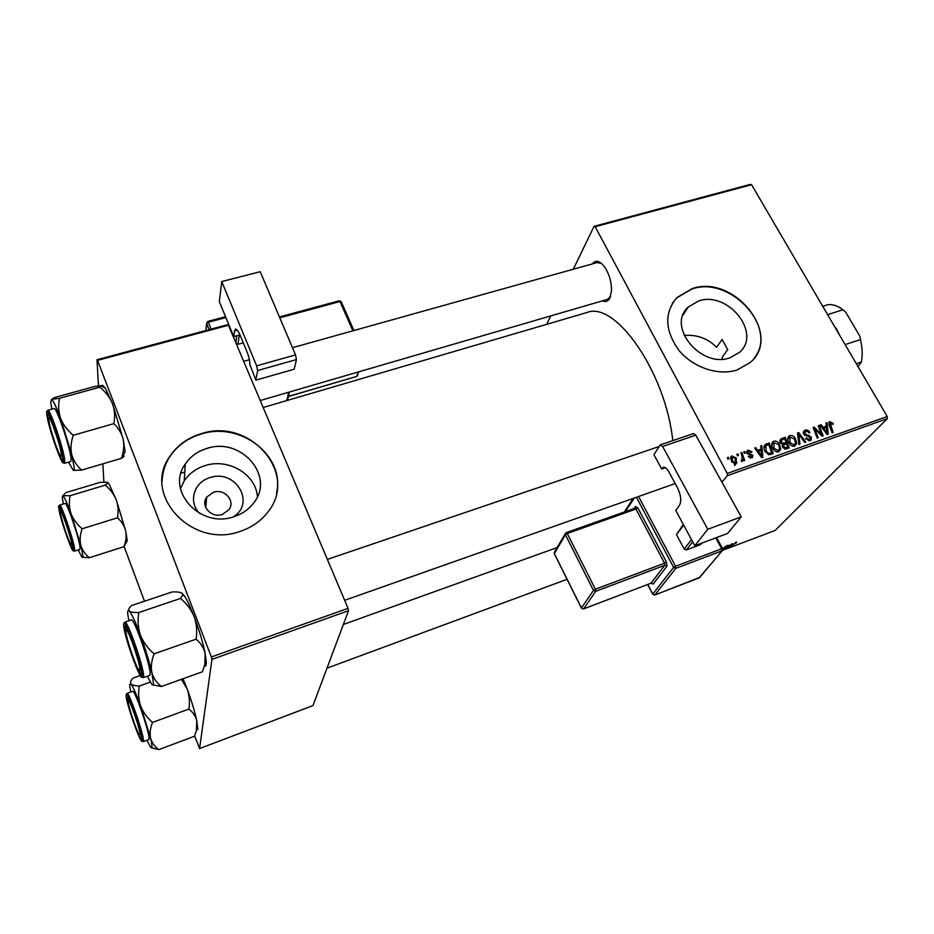 <?xml version="1.0" encoding="UTF-8"?>
<svg xmlns="http://www.w3.org/2000/svg" width="934" height="934" viewBox="0 0 934 934"><rect width="100%" height="100%" fill="white"/><g stroke="black" fill="none" stroke-linecap="round" stroke-linejoin="round"><path stroke-width="1.4" d="M698.632 300.993L688.171 307.088C666.257 326.083 700.99 368.767 730.014 357.78L739.284 352.503C762.284 333.496 727.855 290.532 698.632 300.993M692.211 288.629L676.858 297.607C664.074 312.995 664.774 330.589 678.96 350.39C693.063 367.622 718.468 376.11 737.148 369.946L750.049 362.626C783.334 335.411 734.089 273.802 692.211 288.629M754.042 358.341C778.968 328.394 730.645 275.332 691.989 288.968L676.648 297.946L672.305 303.433M592.378 263.902C595.752 259.454 599.955 260.656 605.01 267.498C609.493 274.724 611.665 282.593 611.501 291.116L609.774 298.355C607.999 301.425 605.606 302.242 602.57 300.818M607.38 299.417L610.638 296.288M263.178 407.504L586.727 312.586C615.039 300.293 665.65 371.954 672.772 440.626M199.642 513.431C187.921 502.107 193.957 482.002 209.987 477.648C235.263 468.623 256.068 502.982 233.348 516.864M213.466 492.265L206.753 497.11C200.074 505.843 211.388 518.452 222.35 514.424L228.842 509.801C235.777 501.056 224.51 488.272 213.466 492.265M206.706 448.507C197.494 451.367 190.349 456.539 185.271 464.023C165.423 490.747 200.6 529.053 234.177 516.607C242.233 513.945 248.689 509.485 253.511 503.204C275.693 476.422 241.054 436.54 206.706 448.507M257.375 496.771C256.114 474.367 228.41 457.847 205.153 465.599C196.163 468.424 189.193 473.526 184.22 480.893L180.46 488.692M200.927 433.796C187.395 437.941 176.958 445.576 169.614 456.691C141.898 494.927 192.439 549.297 240.272 531.329C251.468 527.582 260.481 521.394 267.299 512.778C299.814 474.39 250.335 416.821 200.927 433.796M276.557 492.872C285.337 455.734 240.283 421.059 200.903 434.123C187.372 438.268 176.946 445.903 169.603 457.018C164.968 464.326 162.493 472.254 162.154 480.776M727.247 473.433L887.23 416.517L887.3 418.642L727.423 475.628L727.247 473.433L595.18 226.705L594.047 226.332L573.313 269.226M550.756 315.914L546.682 324.332M594.047 226.332L750.282 184.395L751.566 184.698L595.18 226.705M772.908 448.483C771.402 445.822 771.437 443.545 773.013 441.619L773.877 441.14C776.329 440.79 778.232 441.852 779.598 444.327L780.742 449.266L778.722 451.811C776.189 452.173 774.251 451.064 772.908 448.483M761.047 449.091L760.72 445.915L761.817 445.53L762.856 457.275L761.619 457.718L754.73 448.016L755.746 447.655L757.579 450.316L761.047 449.091L759.272 451.134M829.824 421.514L833.397 423.943L832.498 424.41L830.139 422.833L833.07 432.372L832.089 432.722L829.112 425.075L829.824 421.514L828.715 422.705M803.754 434.158L804.139 430.702L805.085 430.189C807.128 429.617 808.727 430.387 809.895 432.524L808.984 432.991L807.91 431.613L805.668 431.38L804.688 433.715L811.284 437.077L811.016 440.194L810.128 440.673L805.61 438.536L806.544 438.081L809.498 439.494L810.338 437.486L803.754 434.158M798.897 444.491L797.461 433.014L798.722 432.57L805.773 442.062L804.769 442.412L798.733 434.275L799.959 444.117L798.897 444.491M788.903 442.833C787.397 440.183 787.42 437.918 788.985 436.015L789.825 435.536C792.254 435.197 794.157 436.26 795.523 438.723L796.69 443.615L794.694 446.137C792.184 446.499 790.257 445.401 788.903 442.833M727.925 459.166L727.376 457.613L728.403 457.251L728.975 458.792L727.925 459.166M887.23 416.517L751.566 184.698M780.369 442.751L780.684 439.05L785.237 437.31L789.207 447.935L785.319 449.114L782.727 447.293L782.692 444.362L780.369 442.751M826.298 426.126L825.925 423.032L826.975 422.658L828.248 434.088L827.057 434.508L820.157 425.052L821.138 424.713L822.982 427.293L826.298 426.126L824.383 428.192M820.624 432.138L818.207 425.741L819.2 425.39L823.204 435.874L822.177 436.236L814.728 428.764L818.172 437.661L817.18 438.011L813.164 427.503L814.191 427.142L821.651 434.602L820.624 432.138M748.169 450.153L751.963 451.811L751.088 452.441L748.624 451.099L747.9 452.71L752.734 455.185L752.442 457.672L748.204 456.609L749.15 456.119L751.298 457.1L751.812 455.699L746.931 453.153L747.293 450.632L748.169 450.153L746.628 451.963M764.958 444.712L769.242 442.926L773.177 453.62L769.441 454.788L765.098 451.519C763.627 448.95 763.58 446.686 764.958 444.712L764.491 445.249M731.462 461.501L731.52 456.142L736.237 457.87L736.331 463.346L735.548 463.778L731.462 461.501M737.44 455.815L736.891 454.274L737.907 453.912L738.49 455.453L737.44 455.815M741.923 456.037L740.837 452.885L741.876 452.523L744.69 460.392L743.651 460.754L743.079 459.119L742.32 461.384L741.479 461.361L741.257 460.053L742.11 459.983L741.923 456.037M744.351 453.387L743.791 451.846L744.818 451.496L745.39 453.025L744.351 453.387M736.692 542.467L729.174 547.184L736.471 542.059M722.624 548.643L726.325 545.888L722.729 548.982M727.423 475.628L721.9 482.107M722.542 550.371L775.15 530.442L887.3 418.642M732.244 543.646L724.772 548.853L727.177 545.573L728.041 545.246L727.341 546.157L730.271 545.047L732.244 543.646M211.96 659.369L211.353 656.964L348.043 608.338L348.522 610.696L211.96 659.369L199.572 748.566L194.669 735.98M144.49 601.227L124.094 546.46M348.043 608.338L228.41 325.23L97.533 360.384L96.996 359.742L98.467 385.824M102.857 463.836L103.884 482.014M96.996 359.742L227.698 324.658L228.41 325.23M211.353 656.964L97.533 360.384M199.572 748.566L312.972 705.59L348.522 610.696M684.213 436.738L688.358 435.326M727.703 349.608L722.099 339.474L727.703 349.608L722.122 357.348L722.589 359.146M736.996 462.4L734.556 465.657M684.108 335.411C696.962 334.465 707.785 338.423 716.588 347.285L722.099 339.474M601.613 263.505L597.223 262.547L292.482 347.693M725.496 547.861L725.811 548.456M727.201 547.196L729.384 545.666L727.049 546.542L725.8 548.211L727.201 547.196M735.969 542.222L736.284 542.841M727.598 458.232L728.403 457.251M779.937 440.311L781.396 438.653M779.89 441.222L781.034 440.813M783.428 439.342L785.237 437.31M782.237 445.833L783.264 445.471M787.724 447.047L786.486 443.732L783.848 444.817L783.708 446.896L786.019 447.655L787.724 447.047L785.926 449.044M784.77 449.044L786.019 447.655M782.984 447.701L783.708 446.896M782.388 446.51L783.474 445.296M786.031 442.483L784.688 438.898L781.665 440.101L781.384 442.436L783.918 443.23L786.031 442.483L784.081 444.654M782.33 445.004L783.918 443.23M780.672 443.23L781.384 442.436M787.934 437.661L789.825 435.536M787.817 438.35L788.693 438.35M794.776 439.54L795.523 438.723M794.075 445.284L794.052 446.3M794.285 446.265L796.69 443.615M795.476 443.125L794.507 439.015L789.86 437.042L789.954 442.588L794.075 444.958L795.476 443.125M792.896 446.242L794.075 444.958M789.242 443.393L789.954 442.588M797.566 433.855L798.722 432.57M797.753 435.361L798.733 434.275M803.322 432.138L805.085 430.189M803.31 432.932L803.917 432.921M803.964 434.508L804.688 433.715M804.676 435.326L805.435 434.497M807.922 436.4L808.949 435.291M810.514 437.918L811.284 437.077M805.809 438.875L806.544 438.081M805.949 439.097L806.661 438.315M808.295 440.79L809.498 439.494M832.241 423.791L832.965 423.009M826.006 423.709L826.975 422.658M820.461 425.449L821.138 424.713M822.317 428.006L822.982 427.293M826.8 430.866L826.427 427.468L823.776 428.402L827.174 433.166L826.8 430.866M826.555 433.82L827.174 433.166M823.123 429.103L823.776 428.402M818.406 426.254L819.2 425.39M813.958 429.593L814.728 428.764M815.02 432.372L815.837 431.485M813.374 428.052L814.191 427.142M818.709 432.874L819.375 432.162M821.103 435.197L821.651 434.602M747.188 453.55L747.9 452.71M747.772 454.087L748.461 453.282M751.94 456.107L752.734 455.185M748.426 456.959L749.15 456.119M750.341 458.209L751.298 457.1M760.801 446.697L761.817 445.53M755.046 448.472L755.746 447.655M756.914 451.087L757.579 450.316M761.444 453.971L761.14 450.48L758.373 451.449L761.77 456.329L761.444 453.971M761.14 457.041L761.77 456.329M757.707 452.219L758.373 451.449M764 446.662L766.37 443.93M763.977 446.814L765.448 446.289M767.468 444.946L769.242 442.926M771.694 452.721L768.682 444.526L765.95 445.716L766.137 451.227L768.857 453.527L771.694 452.721L769.92 454.718M767.993 454.508L768.857 453.527M765.413 452.056L766.137 451.227M771.939 443.346L773.877 441.14M771.834 443.942L772.768 443.93M778.851 445.168L779.598 444.327M778.185 450.865L778.162 451.951M778.372 451.916L780.742 449.266M779.528 448.764L778.571 444.631L773.889 442.658L773.971 448.238L778.104 450.608L779.528 448.764M776.936 451.916L778.104 450.608M773.247 449.056L773.971 448.238M730.657 457.602L732.186 455.769M735.478 458.769L736.237 457.87M735.093 462.832L735.268 458.349L732.338 456.889L732.489 461.139L735.093 462.832L734.206 463.871M731.754 462.015L732.489 461.139M737.101 454.881L737.907 453.912M741.047 453.504L741.876 452.523M741.433 461.057L743.079 459.119M741.374 460.719L741.9 460.1M744.001 452.441L744.818 451.496M172.148 591.958C177.005 591.736 180.309 592.156 182.083 593.207L182.749 595.121L180.519 598.449L138.862 612.506C133.947 612.657 130.737 612.144 129.219 610.976C128.227 609.657 129.009 607.847 131.589 605.547L172.148 591.958M180.519 598.449C186.613 603.527 191.166 609.61 194.155 616.685C196.665 623.959 197.308 631.454 196.07 639.183C200.775 643.059 203.799 647.857 205.165 653.555L204.791 664.354L202.491 671.756L161.442 686.49C156.62 682.836 153.41 678.154 151.822 672.445L153.468 683.093C153.398 685.089 152.779 685.404 151.6 684.027L147.245 676.239M141.197 673.169C141.513 683.606 124.526 636.93 124.584 627.683C124.549 625.687 125.179 625.768 126.499 627.928C130.667 634.396 140.579 664.284 141.127 672.048L141.197 673.169M150.129 674.009C150.829 665.837 133.877 617.211 131.332 619.966L124.852 622.161C127.269 619.452 144.198 668.172 143.638 676.309L143.252 677.664L149.72 675.364L150.129 674.009M196.07 639.183L154.157 653.835C147.934 648.605 143.357 642.37 140.415 635.143C137.975 627.73 137.461 620.188 138.862 612.506M128.857 620.806L127.748 614.035C127.479 610.813 127.97 609.785 129.219 610.976C131.694 613.731 135.43 621.787 140.415 635.143C145.424 648.932 149.23 661.365 151.822 672.445C150.759 666.619 151.53 660.42 154.157 653.835M152.651 684.856L161.442 686.49M182.083 593.207L184.337 595.845C187.15 600.095 190.419 607.03 194.155 616.685C199.257 630.216 202.923 642.51 205.165 653.555L206.262 661.529C206.437 665.23 205.807 666.701 204.406 665.954M139.855 670.262C141.256 665.942 126.265 623.375 125.88 630.473L125.903 631.851C126.37 638.471 134.73 663.7 138.314 669.293L139.855 670.262M61.212 453.352C59.484 441.56 47.587 409.22 48.685 419.249L48.942 421.152C50.226 429.313 57.196 450.702 60.103 455.372C61.364 457.462 61.737 456.784 61.212 453.352M94.089 386.641L102.553 385.345L99.868 387.155L59.601 398.258L51.44 399.425L54.837 397.44L94.089 386.641M51.825 409.162L50.786 402.367L51.44 399.425C53.086 400.149 56.122 406.442 60.558 418.315L71.696 454.531L74.078 466.848C74.335 469.615 74.066 470.794 73.284 470.397L81.643 470.106C76.775 465.844 73.459 460.649 71.696 454.531C70.435 448.343 70.961 441.91 73.284 435.267C67.458 430.446 63.208 424.795 60.558 418.315C58.398 411.684 58.071 404.994 59.601 398.258M62.531 457.683L62.578 458.197C63.827 470.409 48.953 429.185 47.634 416.856C47.26 413.727 47.762 413.307 49.128 415.595C52.806 421.479 61.866 449.954 62.531 457.683M71.077 458.699C70.319 447.83 56.238 406.302 54.09 408.532L47.809 410.271C49.852 408.076 63.932 449.674 64.796 460.532L64.551 463.287L70.786 461.466L71.077 458.699M99.868 387.155C105.6 391.836 109.815 397.359 112.512 403.721C114.754 410.224 115.186 416.879 113.808 423.662C118.571 428.146 121.724 433.434 123.276 439.517C124.362 445.67 123.72 451.951 121.35 458.361L81.643 470.106M113.808 423.662L73.284 435.267M102.88 385.438L105.238 388.03L112.512 403.721L123.276 439.517L125.098 451.822L121.362 458.361C123.837 456.948 124.619 455.99 123.697 455.512M73.284 470.397L68.544 462.12M49.957 417.183L50.039 417.895M128.063 701.668C128.6 707.342 136.387 730.47 139.178 734.696L140.158 734.206C139.505 726.29 126.884 692.222 128.028 701.387L128.063 701.668M130.807 692.036L129.581 684.669L130.935 683.875C130.06 682.404 130.748 680.501 132.978 678.154L140.263 675.562M126.907 697.873L128.121 697.99C131.437 702.94 140.917 731.229 141.279 737.3L141.326 738.012C141.618 746.009 126.814 704.726 126.907 697.873M143.194 741.643L148.81 739.553L149.078 738.666C149.662 732.548 134.543 689.059 132.663 691.37L127.036 693.378C128.822 691.102 143.929 734.661 143.439 740.767L143.194 741.643L141.746 741.036M139.306 686.023C135.045 685.918 132.254 685.206 130.935 683.875C133.107 686.864 136.341 694.254 140.66 706.034C138.547 699.508 138.092 692.83 139.306 686.023L150.269 682.112M181.441 679.31L187.244 689.175C189.404 695.585 189.941 702.228 188.855 709.069L152.534 722.426C147.163 717.861 143.206 712.397 140.66 706.034L150.537 738.058C149.603 733.202 150.269 727.995 152.534 722.426M188.855 709.069C192.953 712.198 195.615 716.133 196.817 720.873L196.315 730.843L194.552 736.226L158.885 749.605C154.694 746.651 151.903 742.799 150.537 738.058C152.487 746.593 152.429 749.5 150.362 746.768L146.965 740.242M151.542 747.819L158.885 749.605M183.029 678.749L187.244 689.175C191.633 701.084 194.832 711.65 196.817 720.873L197.81 729.536M60.43 512.357L60.453 512.603C60.663 517.343 68.159 540.588 70.762 544.569L71.649 544.662C71.801 539.245 59.834 504.827 60.43 512.357M72.245 544.545L71.428 542.794L72.245 544.545M62.041 513.688L61.679 511.785L62.041 513.688M105.227 485.12C110.235 489.264 113.913 494.191 116.283 499.877C118.233 505.703 118.618 511.68 117.427 517.81C121.572 521.406 124.315 525.737 125.67 530.792L127.246 540.751L123.977 546.682L89.314 557.738C85.099 554.294 82.227 550.033 80.721 544.954C79.635 539.805 80.126 534.411 82.157 528.772C77.078 524.523 73.366 519.502 71.042 513.723C69.139 507.792 68.836 501.791 70.143 495.697L62.905 495.685L65.73 492.685L100.031 482.376L107.503 482.259L107.632 483.217L105.227 485.12L70.143 495.697M63.337 503.986L62.239 497.542L62.905 495.685C64.434 497.063 67.143 503.076 71.042 513.723L80.721 544.954C82.963 554.142 83.36 558.17 81.923 557.061L78.176 549.998M59.496 510.291C59.251 508.224 59.578 507.944 60.488 509.427C63.454 513.957 72.128 540.693 72.618 546.81L72.654 547.149C73.658 556.641 60.476 519.643 59.496 510.291M74.44 551.177L79.88 549.449L80.079 547.616C79.53 539.21 66.699 501.511 65.065 503.461L59.589 505.119C61.142 503.192 73.973 540.949 74.615 549.344L74.44 551.177L73.074 550.546M117.427 517.81L82.157 528.772M107.503 482.259L108.998 483.882L116.283 499.877L125.67 530.792C126.604 535.918 126.043 541.218 123.977 546.682M82.239 557.283L89.314 557.738M837.81 332.072L832.848 323.596M836.023 328.032L839.514 334.979M822.726 306.294L827.734 304.717C832.614 304.064 837.67 305.757 842.912 309.796L845.737 312.26L859.934 336.322L860.471 339.567L845.142 344.599M827.617 314.641L842.912 309.796M856.338 363.723L861.37 362.03L858.031 366.618M861.37 362.03C862.701 355.189 862.397 347.705 860.471 339.567M237.213 330.122L234.574 330.834L233.733 336.614L239.991 334.921M233.733 336.614L219.338 301.624L221.743 281.566L256.64 365.848L295.529 354.897L260.224 271.701L221.743 281.566M295.529 354.897L296.44 359.567L294.187 369.222L255.858 380.161L257.621 370.553L256.64 365.848M234.574 330.834L235.496 329.107C236.792 328.99 238.45 331.313 240.482 336.065L247.323 352.62C249.168 357.453 249.985 361.33 249.752 364.237L255.858 380.161M235.812 342.743L236.839 335.773M230.056 327.671L229.904 328.768M239.314 335.108L237.925 344.319L236.139 343.514M243.284 342.848L237.925 344.319M727.598 533.454L694.779 545.736L707.762 529.286L741.246 516.864L727.598 533.454M660.466 444.806L693.577 433.563L695.772 435.174L662.626 446.464L660.023 445.191L653.928 454.671L661.669 468.985L663.245 467.35C665.008 466.953 666.829 468.366 668.686 471.577L677.395 487.606C680.991 495.102 681.68 501.009 679.462 505.317L675.761 510.443L694.779 545.736M662.626 446.464L707.762 529.286M695.772 435.174L741.246 516.864M661.669 468.985L665.358 467.712M701.539 543.203L700.325 544.72L686.362 549.951L684.19 549.029L676.485 534.657L683.303 524.453M692.689 541.86L686.362 549.951M684.19 549.029L691.487 539.642M683.653 525.106L676.485 534.657M798.045 437.707L799.06 436.587M806.311 436.131L807.361 434.987M829.415 425.834L830.209 424.982M824.862 431.485L825.528 430.772M749.021 454.566L749.827 453.632M759.447 454.66L760.124 453.889M768.88 454.753L770.223 453.247M142.096 675.656C142.54 665.977 122.728 611.887 123.708 625.266C123.662 635.529 142.423 687.12 142.096 675.656M140.637 674.348L138.092 668.919M125.95 632.283L124.993 627.858M63.349 459.902C62.064 446.113 44.342 397.709 46.84 414.684C48.37 428.753 65.263 475.184 63.349 459.902M126.137 695.737C126.043 703.349 142.412 748.986 142.108 740.195C142.493 733.097 125.354 685.509 126.137 695.737M58.795 508.341C59.928 518.989 74.848 560.61 73.331 548.807C72.408 538.451 56.846 495.23 58.795 508.341M296.44 359.567L257.621 370.553M209.099 329.644L206.601 323.503L205.842 330.519L206.566 323.433M286.738 400.593L288.676 392.233M225.9 317.572L208.305 322.265L211.096 329.118M352.877 330.823L339.988 301.542L279.791 317.817M288.396 396.39L356.765 376.414L358.177 372.001M357.757 375.106L356.625 376.577L358.819 371.814M356.426 376.507L288.361 396.541M353.916 330.531L341.155 301.565L339.334 300.771L341.284 301.869M225.538 316.696L207.733 321.436L206.601 323.503L208.305 322.265L207.64 321.646M634.279 498.009L625.43 511.552M647.799 584.497L652.761 594.047L673.624 567.428L636.451 497.25M651.185 583.236L653.17 584.089L666.958 566.214L666.444 561.999L637.805 507.816L635.389 506.426L635.05 508.154M634.023 508.493L635.389 506.426M664.623 467.374L662.183 468.214M638.576 496.491L675.562 566.226L721.713 548.76L721.935 550.862L675.819 568.351L654.874 594.935L699.414 577.796L722.647 550.184M699.087 577.924L722.309 550.651L722.566 548.597L721.713 548.76L715.771 537.879M595.694 591.339L583.598 608.886L651.056 583.201L664.786 565.303L595.694 591.339L593.475 590.405L565.409 534.727L554.329 553.558L581.438 607.976L593.475 590.405L595.39 589.202L664.529 563.19L635.937 509.018L567.277 533.512L595.39 589.202L595.694 591.339M581.392 608.069L554.376 553.839L554.551 551.947L565.292 533.653M634.735 508.329L566.308 532.625L565.409 534.727L567.277 533.512L566.308 532.625L565.63 533.092M653.17 584.089L651.056 583.201L583.47 608.991L581.438 607.976L583.236 608.968M635.19 508.038L635.937 509.018L637.805 507.816M666.444 561.999L664.529 563.19L664.786 565.303L666.958 566.214M700.033 577.282L654.734 595.04L652.761 594.047L654.454 595.028M673.624 567.428L675.819 568.351L675.562 566.226L673.624 567.428M716.541 537.587L722.636 548.737M682.929 315.283L688.171 307.088M205.737 507.524L206.753 497.11M184.22 480.893L185.271 464.023M184.769 472.079L181.033 473.223L184.769 472.079M557.131 547.569L343.362 624.461M783.533 445.168L782.377 446.475M781.244 440.568L780.03 441.945M788.985 436.015L788.366 436.703M794.659 444.631L793.153 446.289M789.44 437.509L787.806 439.342M804.653 432.103L803.438 433.446M810.117 439.167L808.564 440.836M829.952 423.02L828.843 424.223M747.865 451.659L746.815 452.908M751.625 456.924L750.504 458.232M765.074 444.607L764.409 445.378M765.495 446.242L763.977 447.981M773.013 441.619L772.371 442.354M778.699 450.281L777.193 451.963M773.457 443.148L771.811 445.016M731.52 456.142L730.948 456.819M735.478 462.61L734.381 463.906M732.034 457.263L730.61 458.956M742.11 459.983L741.386 460.824M124.852 622.161L123.883 623.819M141.501 676.94L143.252 677.664M206.262 661.529L204.791 664.354M184.337 595.845L182.749 595.121M659.171 446.499L327.367 559.408M675.2 483.567L344.658 600.317M243.669 361.341L249.436 359.718M260.224 400.523L609.528 298.798M47.809 410.271L46.875 411.766M62.917 462.54L64.551 463.287M105.238 388.03L101.818 386.279M326.993 668.172L567.066 579.302M127.036 693.378L126.265 694.791M197.845 727.819L196.315 730.843M60.932 511.762L61.34 511.05M206.017 504.687L204.99 505.014M59.589 505.119L58.83 506.403M108.998 483.882L107.632 483.217M339.334 300.771L279.429 316.941M287.462 400.382L289.423 392.023M554.177 552.8L554.294 553.664M652.691 594.176L647.682 584.544M624.332 511.949L633.17 498.406"/></g></svg>
